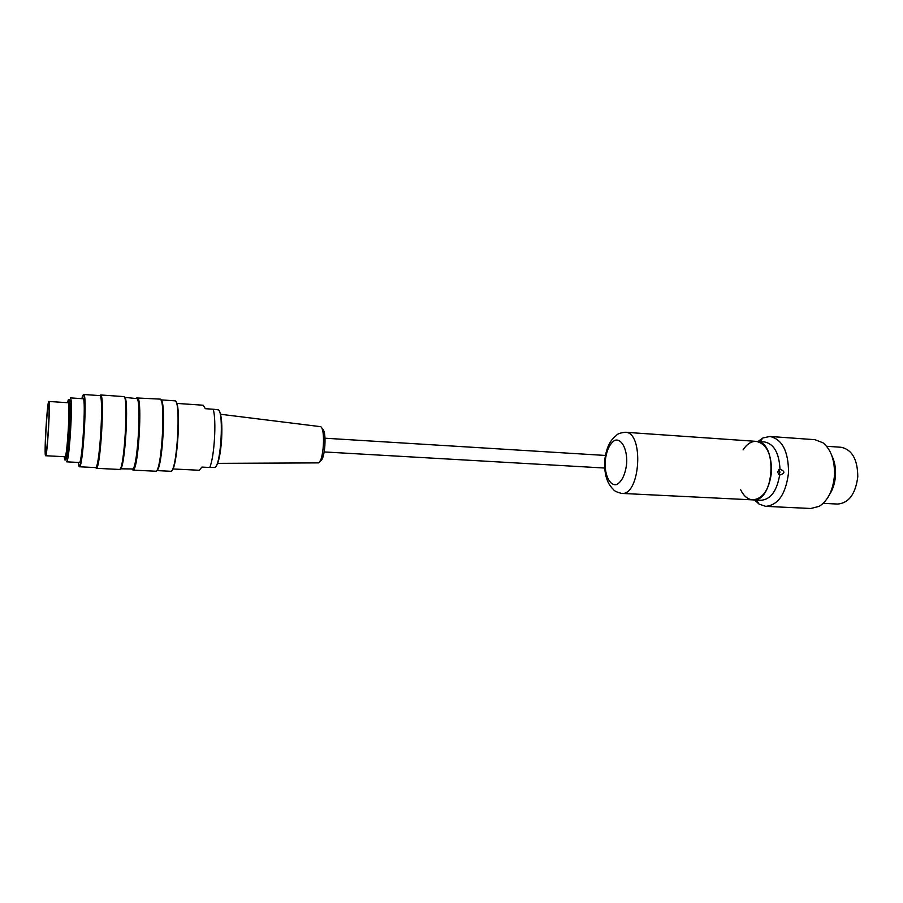 <?xml version="1.0" encoding="UTF-8"?>
<svg xmlns="http://www.w3.org/2000/svg" width="903" height="903" viewBox="0 0 903 903"><rect width="100%" height="100%" fill="white"/><g stroke="black" fill="none" stroke-linecap="round" stroke-linejoin="round"><path stroke-width="1.35" d="M740.697 489.844C743.745 496.074 747.752 499.415 752.718 499.867C774.514 502.757 778.183 441.082 756.195 441.364C751.217 441.217 746.837 444.062 743.079 449.897M66.664 461.839L79.317 462.483C82.252 464.594 86.27 396.993 83.099 398.754L70.457 397.884L71.077 400.04C72.308 408.766 69.779 451.263 67.533 459.785L66.619 461.828M64.147 456.704L64.813 459.898C67.161 461.862 70.965 397.93 68.402 399.589L67.364 402.693M68.775 400.345L68.199 402.749C70.49 401.293 67.104 458.464 64.993 456.737L65.276 459.198M132.978 470.113L155.621 471.219C161.614 473.815 166.163 397.252 159.899 399.103L137.933 398.02C142.245 402.354 138.464 465.903 133.678 469.695L132.21 469.391M136.443 398.155L137.29 397.523M96.305 468.318L119.422 469.447C124.196 471.998 128.802 394.611 123.745 396.586L100.662 394.972L101.226 395.638C104.319 400.819 100.628 462.946 96.937 467.72L96.226 468.296M78.121 462.426L79.035 466.354L79.667 465.711C82.749 460.62 86.293 401 83.832 395.593C83.313 394.035 82.67 395.062 81.913 398.674M175.69 401.474C181.356 403.889 177.485 469.007 171.57 470.745M156.637 470.531C162.348 470.519 166.502 400.605 160.836 399.916M156.591 470.587L170.611 471.276C176.988 473.815 181.435 399.058 174.798 400.83L160.802 399.848M83.369 394.871L84.284 395.232C86.778 400.684 83.2 460.993 80.062 466.117L79.125 466.366M79.487 466.783L95.628 467.585L96.249 466.998C99.838 462.291 103.461 401.372 100.447 396.27L99.906 395.616L83.787 394.498M137.166 398.652C141.376 402.93 137.674 465.237 132.989 468.973L120.212 468.792C124.907 470.768 129.343 395.92 124.456 397.331L137.166 398.652L137.933 398.02M65.614 459.932L66.461 457.99C68.572 449.92 70.942 409.951 69.813 401.688L69.238 399.657L68.402 399.589M322.089 428.981C327.078 429.354 325.193 460.981 320.204 460.767M217.307 463.363L317.822 462.889C323.714 464.255 325.983 425.934 319.978 426.588L220.23 414.217M215.049 467.483L209.71 467.483C214.383 457.482 216.63 419.703 213.176 409.228L218.47 409.86M209.71 467.483L201.888 467.088L199.315 470.271L172.857 468.95M176.751 403.404L203.175 405.221L205.353 408.698L213.176 409.228M48.83 404.521C48.401 409.59 48.277 409.623 48.446 404.634C46.832 408.449 44.326 453.859 45.782 452.922C47.114 454.514 50.083 407.253 48.83 404.521L48.852 404.544M48.818 401.463C47.159 400.988 43.875 456.67 45.624 455.733C47.227 457.437 50.647 399.95 48.852 401.463L48.818 401.463M829.53 494.562C832.995 489.245 834.993 482.868 835.501 475.429C835.873 467.98 834.654 461.41 831.844 455.722M823.197 503.343L837.702 504.055C848.876 503.05 855.57 493.952 857.782 476.75C857.624 459.413 852.06 449.581 841.077 447.267L826.595 446.263M779.639 475.102L777.404 471.976L779.989 469.142C785.283 471.445 785.17 473.432 779.639 475.102C776.817 491.13 770.598 499.528 760.958 500.273L752.718 499.867C763.114 498.783 769.379 489.37 771.534 471.626C771.501 453.757 766.387 443.678 756.195 441.364L625.158 432.255C615.97 433.485 617.2 435.348 615.101 436.409C613.532 438.147 606.511 442.944 604.57 461.715C604.276 480.577 610.676 486.164 612.031 488.083C613.995 489.381 612.55 491.085 621.524 493.399C640.43 496.232 644.268 431.668 625.158 432.255M778.465 474.662L780 472.134L778.77 469.447M779.989 469.142C779.097 452.888 773.905 443.813 764.423 441.939L756.285 441.375M754.569 499.957L759.028 504.077L765.721 506.357C778.318 505.082 785.926 493.839 788.533 472.641C788.454 451.274 782.235 439.219 769.875 436.465L762.956 437.932L758.046 441.488M769.875 436.465L814.935 439.682L823.039 442.842C831.065 449.604 834.88 460.451 834.474 475.373C833.108 490.227 828.04 500.544 819.269 506.312L810.849 508.491L765.721 506.357M605.123 461.738C606.308 451.003 609.48 443.892 614.638 440.416C621.354 437.921 627.314 448.791 626.727 463.025C625.44 474.165 622.144 481.322 616.851 484.505C610.078 486.446 604.536 475.407 605.123 461.738M219.384 411.339C221.551 415.459 222.307 424.658 221.641 438.96C220.614 453.238 218.774 462.291 216.122 466.117M215.004 467.506C220.896 465.09 223.989 412.919 218.436 409.827M752.718 499.867L621.524 493.399M65.648 459.943L64.813 459.898M96.249 466.998L96.937 467.72M100.447 396.27L101.226 395.638M132.989 468.973L133.678 469.695M66.461 457.99L67.533 459.785M69.813 401.688L71.077 400.04M49.101 409.341C48.356 407.682 48.491 411.61 48.852 404.612M68.199 402.749L48.852 401.463M64.993 456.737L45.624 455.733M324.222 451.94L604.592 468.025M325.035 438.215L605.337 455.451M756.511 500.048L759.028 504.077M759.976 441.623L762.956 437.932"/></g></svg>
